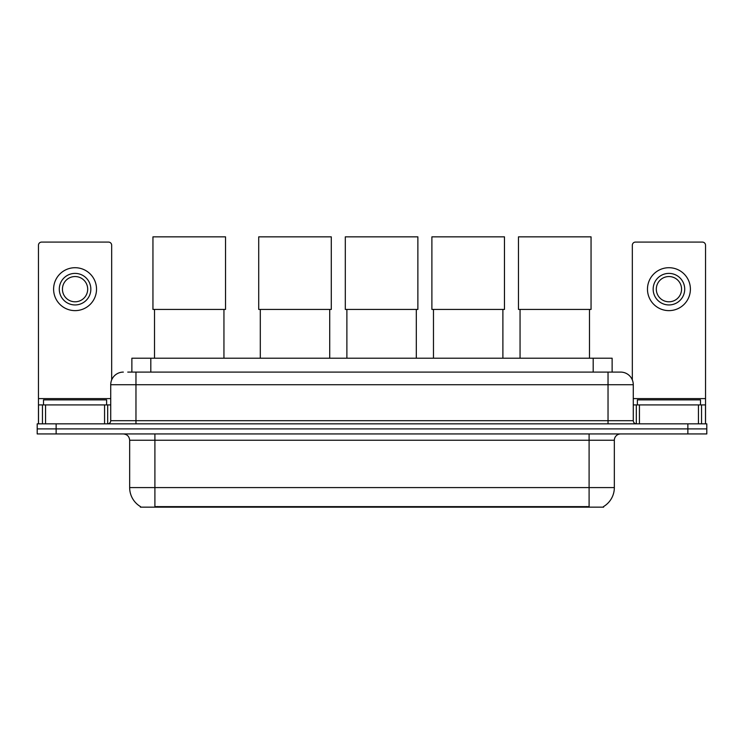 <?xml version="1.0" encoding="UTF-8"?>
<svg xmlns="http://www.w3.org/2000/svg" width="744" height="744" viewBox="0 0 744 744"><rect width="100%" height="100%" fill="white"/><g stroke="black" fill="none" stroke-linecap="round" stroke-linejoin="round"><path stroke-width="1.12" d="M127.763 372.093L135.966 372.093L127.763 372.093L131.874 372.093L131.874 358.208L612.126 358.208L612.126 372.093M603.616 506.534L603.616 507.148L140.383 507.148L140.383 506.534M140.57 506.645A22.088 22.088 0 0 1 129.661 487.59L154.901 487.59L154.901 506.645L589.099 506.645L589.099 487.59L614.339 487.59L614.339 440.253A6.315 6.315 0 0 1 620.654 433.947M129.661 487.59L129.661 440.253C129.279 436.421 127.178 434.319 123.346 433.947M603.431 506.645A22.088 22.088 0 0 0 614.339 487.59M56.135 423.848L706.8 423.848L706.8 428.897L37.2 428.897L37.2 433.947L56.135 433.947L56.135 428.897L37.2 428.897L37.2 423.848L56.135 423.848L56.135 428.897L706.8 428.897L706.8 433.947L56.135 433.947M123.346 372.093A12.62 12.62 0 0 0 110.726 384.713L110.726 420.686A3.153 3.153 0 0 1 107.564 423.848M620.654 372.093L608.034 372.093L620.654 372.093A12.62 12.62 0 0 1 633.274 384.713L633.274 420.686C633.46 422.611 634.511 423.662 636.436 423.848M633.274 384.713L135.966 384.713L135.966 372.093L608.034 372.093L608.034 420.686L633.274 420.686M106.625 404.913L106.625 399.863L43.515 399.863L43.515 404.913M104.569 423.848L104.569 404.913L45.561 404.913L45.561 423.848M111.674 379.924L111.674 245.241A3.153 3.153 0 0 0 108.512 242.088L41.617 242.088A3.153 3.153 0 0 0 38.465 245.241L38.465 404.913L45.561 404.913M104.569 404.913L110.726 404.913M38.465 423.848L38.465 404.913M75.07 273.392A15.782 15.782 0 0 0 59.288 289.165A15.782 15.782 0 0 0 75.07 304.947A15.782 15.782 0 0 0 90.842 289.165A15.782 15.782 0 0 0 75.07 273.392M75.07 276.545A12.62 12.62 0 0 0 62.44 289.165A12.62 12.62 0 0 0 75.07 301.794A12.62 12.62 0 0 0 87.69 289.165A12.62 12.62 0 0 0 75.07 276.545M75.07 310.629A21.455 21.455 0 0 0 96.525 289.165A21.455 21.455 0 0 0 75.07 267.71A21.455 21.455 0 0 0 53.605 289.165A21.455 21.455 0 0 0 75.07 310.629M700.485 404.913L700.485 399.863L637.376 399.863L637.376 404.913M154.52 309.43L154.52 358.208M223.944 309.43L223.944 358.208M152.948 236.852L225.525 236.852L225.525 309.43L152.948 309.43L152.948 236.852M260.298 309.43L260.298 358.208M329.713 309.43L329.713 358.208M258.717 236.852L331.294 236.852L331.294 309.43L258.717 309.43L258.717 236.852M346.881 309.43L346.881 358.208M416.305 309.43L416.305 358.208M345.309 236.852L417.877 236.852L417.877 309.43L345.309 309.43L345.309 236.852M433.473 309.43L433.473 358.208M502.888 309.43L502.888 358.208M431.892 236.852L504.469 236.852L504.469 309.43L431.892 309.43L431.892 236.852M520.056 309.43L520.056 358.208M589.481 309.43L589.481 358.208M518.475 236.852L591.052 236.852L591.052 309.43L518.475 309.43L518.475 236.852M698.439 423.848L698.439 404.913L639.431 404.913L639.431 423.848M705.535 423.848L705.535 404.913L705.535 423.848M698.439 404.913L705.535 404.913L705.535 245.241A3.153 3.153 0 0 0 702.383 242.088L635.488 242.088A3.153 3.153 0 0 0 632.326 245.241L632.326 379.924M633.274 404.913L639.431 404.913M668.93 273.392A15.782 15.782 0 0 0 653.158 289.165A15.782 15.782 0 0 0 668.93 304.947A15.782 15.782 0 0 0 684.713 289.165A15.782 15.782 0 0 0 668.93 273.392M668.93 276.545A12.62 12.62 0 0 0 656.31 289.165A12.62 12.62 0 0 0 668.93 301.794A12.62 12.62 0 0 0 681.56 289.165A12.62 12.62 0 0 0 668.93 276.545M668.93 310.629A21.455 21.455 0 0 0 690.395 289.165A21.455 21.455 0 0 0 668.93 267.71A21.455 21.455 0 0 0 647.475 289.165A21.455 21.455 0 0 0 668.93 310.629M586.579 507.148L586.579 506.534M157.421 507.148L157.421 506.534M150.809 372.093L150.809 358.208M593.191 372.093L593.191 358.208M589.099 433.947L589.099 440.253L129.661 440.253M614.339 440.253L589.099 440.253L589.099 487.59L154.901 487.59L154.901 433.947M687.865 433.947L687.865 423.848M135.966 423.848L135.966 384.713L110.726 384.713M110.726 420.686L608.034 420.686L608.034 423.848M110.726 398.598L38.465 398.598M107.675 404.913L107.675 423.848M38.511 404.913L38.511 423.848M42.455 423.848L42.455 404.913M705.535 398.598L633.274 398.598M705.489 423.848L705.489 404.913M701.546 404.913L701.546 423.848M636.325 423.848L636.325 404.913"/></g></svg>

